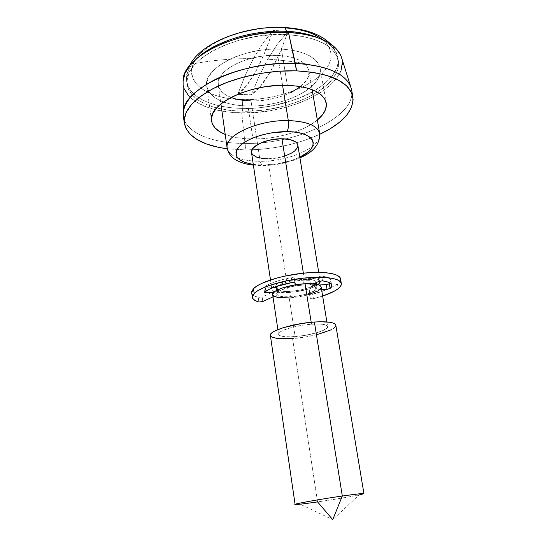 <?xml version="1.0" encoding="UTF-8"?>
<svg xmlns="http://www.w3.org/2000/svg" width="547" height="547" viewBox="0 0 547 547"><rect width="100%" height="100%" fill="white"/><g stroke="black" fill="none" stroke-linecap="round" stroke-linejoin="round"><path stroke-width="0.41" stroke-dasharray="2.73 2.05" d="M183.382 116.046C185.412 132.853 212.51 143.512 245.001 143.43L245.959 149.94L227.265 148.798L245.959 149.94L260.905 149.304L276.064 147.423L290.983 144.34L305.233 140.155L319.797 134.302M317.363 120.019C303.872 131.362 276.597 139.246 252.946 139.027L248.003 106.077C283.346 107.342 324.139 87.349 320.166 68.423C317.369 57.237 304.447 50.789 281.397 49.086L287.346 85.305L281.397 49.086L269.869 49.237L258.034 50.611L246.437 53.155L235.613 56.738L226.034 61.196L218.103 66.317L212.12 71.855L208.291 77.565L206.698 83.219L207.334 88.58L210.096 93.462L214.814 97.701L221.248 101.168L229.131 103.752L238.157 105.4L248.003 106.077L258.348 105.769L268.844 104.504L279.161 102.316L288.973 99.274L297.944 95.472L305.773 91.014L312.166 86.05L316.863 80.724L319.639 75.226L320.33 69.756L318.839 64.525L315.147 59.739L309.322 55.63L301.547 52.375L292.112 50.153L281.397 49.086C244.003 46.83 202.397 68.696 206.773 86.18C210.26 98.522 224.003 105.154 248.003 106.077L252.946 139.027C242.068 138.952 232.831 137.427 225.22 134.453L233.925 137.078L243.018 138.514L252.946 139.027L263.387 138.617L273.992 137.304L284.433 135.136L294.361 132.176L303.462 128.518L311.421 124.258L317.363 120.019M227.067 146.787C228.516 156.1 239.545 160.941 260.153 161.31L251.025 100.928C279.455 102.009 312.111 85.872 308.905 70.884C306.621 61.852 296.221 56.69 277.705 55.391L282.567 85.284L277.705 55.391C247.962 53.674 214.78 71.007 218.246 85.079C220.967 94.843 231.894 100.128 251.025 100.928L260.153 161.31C240.858 161.03 229.863 156.661 227.162 148.21M319.694 133.571C322.586 146.726 289.028 161.638 260.153 161.31L261.869 165.577L260.153 161.31C287.674 161.57 319.858 148.087 319.804 135.239M251.49 152.374C252.7 156.483 258.136 158.63 267.791 158.801L288.372 292.556C278.396 292.994 272.885 291.859 271.852 289.151C270.553 285.083 288.652 278.813 304.159 278.163L303.366 273.165L304.159 278.163L289.766 280.119L277.623 283.914L272.974 286.799L271.982 288.18L271.927 289.445L272.796 290.546L274.539 291.448L284.132 292.672L297.513 291.537L310.423 288.419L318.204 284.72C311.558 288.871 301.616 291.483 288.372 292.556L267.791 158.801C282.423 158.979 299.305 151.464 297.828 145.112L297.841 145.181M315.434 284.084L313.301 285.671L308.077 287.948L301.103 289.842L293.411 291.086L286.088 291.503L280.208 291.031L276.659 289.712L275.948 288.795L276.173 287.421L275.893 288.57C276.748 290.826 281.329 291.77 289.63 291.407L290.464 296.775C282.143 297.158 277.561 296.248 276.72 294.04C275.661 290.717 290.758 285.561 303.674 284.98L302.785 279.414C291.373 280.324 282.929 282.539 277.466 286.067L280.748 284.187L287.066 281.965L294.826 280.283L302.785 279.414L303.674 284.98L295.701 285.855L287.92 287.531L279.285 290.915L276.837 293.226L276.768 294.259L278.915 295.893L283.729 296.768L290.464 296.775L298.115 295.913L305.602 294.32L311.831 292.221L315.886 289.91L317.116 287.729L315.263 286.013L310.552 285.042L303.674 284.98C311.886 284.659 316.371 285.568 317.116 287.715C318.06 291.141 303.106 296.146 290.464 296.775L289.63 291.407C302.259 290.813 317.185 285.76 316.221 282.252C315.469 280.064 310.99 279.12 302.785 279.414L312.344 279.9L315.681 281.308L316.241 282.553M272.741 294.908L272.673 294.642C273.691 297.274 279.202 298.368 289.199 297.903L295.154 336.617C285.069 337.267 279.538 336.487 278.573 334.265C277.37 330.928 295.824 325.198 311.503 324.214L311.202 322.292L311.503 324.214L301.787 325.356L288.105 328.494L281.726 331.031L279.763 332.282L278.731 333.458L278.635 334.511L279.483 335.4L283.77 336.576L290.874 336.836L304.405 335.509L317.527 332.549L326.053 328.877L327.311 327.701L327.653 326.621L327.044 325.677L323.079 324.371L319.851 324.063L311.503 324.214C321.445 323.639 326.826 324.426 327.646 326.58C328.665 330.046 310.429 335.578 295.154 336.617L289.199 297.903C304.337 297.144 322.272 291.154 321.151 287.031L320.85 288.337M270.478 335.824L270.368 335.461C271.695 338.415 279.1 339.455 292.577 338.566L317.568 501.907L332.74 519.65L300.118 504.19L317.568 501.907C334.785 499.377 348.624 497.059 359.078 494.953L332.74 519.65M242.218 108.347C224.475 108.333 191.006 102.898 186.684 81.168C185.7 72.874 190.035 64.519 199.682 56.109C189.994 64.58 185.659 72.929 186.684 81.168C188.667 97.325 212.94 108.019 242.218 108.347L242.642 111.212C213.337 110.918 189.057 100.306 187.088 84.238C181.139 60.984 236.865 31.261 287.148 34.611L286.765 32.307L287.148 34.611L271.483 34.748L255.387 36.601L239.62 40.081L224.954 45.025L212.058 51.165L201.487 58.187L193.652 65.749L188.777 73.503L186.951 81.12L188.106 88.293L192.065 94.775L198.561 100.354L207.251 104.88L217.761 108.238L229.699 110.357L242.642 111.212L256.187 110.788L269.91 109.126L283.408 106.275L296.269 102.31L308.084 97.345L318.47 91.506L327.044 84.963L333.458 77.913L337.396 70.577L338.6 63.213L336.89 56.102L332.207 49.551L324.603 43.863L314.293 39.316L301.629 36.17L287.148 34.611C317.636 37.107 334.689 45.757 338.32 60.56C343.557 86.399 289.281 112.778 242.642 111.212L242.218 108.347C288.823 109.974 343.031 83.493 337.759 57.51C336.22 49.353 329.547 42.728 317.732 37.627C328.617 41.832 335.29 48.457 337.759 57.51C340.863 72.204 321.93 89.605 299.291 98.125C275.818 105.974 256.789 109.379 242.218 108.347L242.772 99.54L242.218 108.347M322.299 39.411C332.337 48.047 333.752 57.695 326.525 68.361C344.084 42.632 306.108 27.165 283.476 27.788L283.872 27.487L283.476 27.788C271.305 26.673 255.538 28.717 236.181 33.907C217.426 39.569 198.664 51.261 193.337 63.787C183.635 90.781 224.222 100.217 242.772 99.54C209.508 99.274 184.455 83.595 193.337 63.787C213.33 60.081 233.343 58.372 253.377 58.666L245.07 75.746L237.713 94.426L251.394 94.74L259.087 76.17L267.77 59.199C287.708 60.437 307.291 63.493 326.525 68.361C313.985 86.816 275.791 100.477 242.772 99.54C260.734 100.88 307.619 93.434 326.525 68.361C307.291 63.493 287.708 60.437 267.77 59.199L277.466 44.102L288.201 31.2L272.967 30.454L262.669 43.459L253.377 58.666C233.343 58.372 213.33 60.081 193.337 63.787C200.523 44.013 245.391 25.285 283.476 27.788L285.349 27.897M183.101 80.922C181.85 99.711 208.708 112.6 241.692 112.853L245.001 143.43C210.315 143.574 181.96 131.28 183.272 112.709M350.654 86.494C361.82 113.988 298.792 144.606 245.001 143.43L241.692 112.853C292.891 114.679 352.343 84.033 341.096 56.184M341.841 58.529L342.374 62.584M341.048 70.317L336.87 78.016L330.101 85.407L321.082 92.252L310.183 98.351L297.8 103.54L284.337 107.684L270.218 110.665L255.859 112.409L241.692 112.853L228.133 111.978L215.621 109.769L204.578 106.268L195.429 101.544L188.571 95.704M184.36 88.922L183.115 83.383M363.933 493.633C364.589 494.276 338.614 498.885 317.568 501.907L292.577 338.566C312.857 337.178 337.137 329.848 335.817 325.185L335.325 326.75M333.602 328.323L330.75 329.957M316.809 334.668L304.816 337.102L292.577 338.566M319.639 289.698L317.581 291.086M307.291 294.977L298.347 296.877L289.199 297.903M320.063 281.035L318.067 279.496L315.646 278.751L304.159 278.163C313.185 277.814 318.484 278.772 320.063 281.035M253.288 164.456L263.36 165.091L277.794 163.833L291.783 160.408L299.811 157.174C288.925 162.199 276.775 164.838 263.36 165.091M251.579 152.818L251.49 152.401M285.103 155.943L276.584 158.042L267.791 158.801M230.957 97.469L224.42 94.07L220.721 90.638L218.609 86.706L218.212 82.406L219.586 77.893L222.725 73.36L227.545 68.977L233.89 64.943L241.507 61.435L250.075 58.618L259.237 56.614L268.584 55.52L277.705 55.391L286.204 56.204L293.718 57.927L299.947 60.471L304.665 63.705L307.708 67.486L309.007 71.643L308.556 76.012L306.423 80.423L300.597 86.563M291.366 92.334L284.146 95.424L276.221 97.899L267.88 99.67L259.381 100.696L251.025 100.928M319.783 134.309C297.24 144.456 272.632 149.666 245.959 149.94L245.001 143.43C296.488 144.429 356.979 116.655 351.571 89.708M288.201 31.2L272.967 30.454C261.377 64.642 249.623 85.961 237.713 94.426L251.394 94.74C263.804 86.33 276.071 65.148 288.201 31.2L277.466 44.102L267.77 59.199L259.087 76.17L251.394 94.74L260.563 86.023L269.897 72.601L279.189 54.331L288.201 31.2M237.713 94.426L246.512 85.653L255.456 72.142L264.351 53.743L272.967 30.454L262.669 43.459L253.377 58.666L245.07 75.746L237.713 94.426M309.499 294.17L310.224 298.676L309.034 288.419L309.773 293.028L309.034 288.419L315.134 285.267L315.886 289.91L309.773 293.028L310.224 298.662L311.264 298.977L313.41 298.71L310.224 298.676L309.499 294.156L312.686 294.211L313.41 298.71L322.634 296.057L313.41 298.71L312.686 294.211L328.473 289.069L337.465 284.03L338.244 288.631L337.465 284.03C339.749 282.163 340.767 280.413 340.521 278.779M310.224 298.662L309.773 293.028L315.886 289.91L321.568 289.582L315.886 289.91L315.134 285.267L319.072 285.049L315.134 285.267L309.034 288.419L309.787 294.389L312.686 294.211L320.604 291.961L328.473 289.069L337.465 284.03L339.831 281.507L340.521 278.806M329.41 283.756L330.86 281.254L330.039 279.032L326.942 277.261L321.725 276.064L322.518 280.85L321.725 276.064L318.087 276.618L318.874 281.404L318.087 276.618L309.787 280.29L310.552 285.042L313.328 283.825L310.552 285.042L309.787 280.29C305.561 279.927 300.618 280.187 294.949 281.083L295.701 285.855C301.37 284.966 306.327 284.693 310.552 285.042L303.674 284.98L295.701 285.855L294.183 277.855L294.936 282.69L294.183 277.855L291.325 277.63L292.077 282.484L291.325 277.63C278.163 280.187 268.987 283.428 263.811 287.366L264.509 292.125L263.811 287.366L265.377 288.016L265.842 291.168L265.377 288.016L273.138 287.585L264.502 288.009L263.811 287.366L268.201 284.631L274.546 281.978L282.443 279.585L293.26 277.5L294.183 277.855L294.949 281.083L302.915 280.208L309.787 280.29L318.087 276.618L321.725 276.064C327.38 276.912 330.422 278.396 330.853 280.522L330.005 283.079M295.448 284.802L295.701 285.855L295.448 284.802M277.37 289.992L277.685 292.098L273.801 292.317L277.685 292.098L277.37 289.992M277.206 294.929L276.72 294.04L277.685 292.098L276.72 293.616L277.206 294.929L276.508 290.259L277.206 294.929L273.001 296.864L277.206 294.929M276.973 287.373L276.016 289.349L276.508 290.259L262.136 296.946L262.806 301.541L262.136 296.946L258.232 297.424L262.136 296.946L276.508 290.259L276.016 288.919L276.973 287.373M258.895 302.026L258.232 297.424L258.895 302.026M251.702 292.686C252.051 294.696 254.232 296.276 258.232 297.424L254.273 295.824L252.078 293.78L251.709 292.748M328.097 284.351L328.856 284.091M326.244 102.952L320.166 68.423M218.246 85.079L220.913 103.93M253.391 165.139L261.89 165.591C275.462 165.474 288.139 162.897 299.92 157.851M270.485 279.955L271.852 289.151M275.893 288.57L276.016 289.349M277.876 329.602L278.573 334.265M187.088 84.238L186.684 81.168C186.042 76.101 186.985 70.987 189.515 65.838M330.381 43.774C334.367 47.91 336.822 52.485 337.759 57.51L338.32 60.56M326.88 321.93L327.646 326.58M316.556 284.29L317.116 287.715M318.744 272.392L320.159 281.014M308.905 70.884L312.132 89.646M211.545 120.914L206.773 86.18M331.626 285.137L330.853 280.522M264.338 292.413L263.64 287.654"/><path stroke-width="0.82" d="M319.797 134.302L329.985 128.901L339.646 122.138L346.955 114.87L351.557 107.328L353.143 99.766L351.502 92.484L346.518 85.783L338.231 79.999L326.853 75.411L312.781 72.3L296.597 70.857L279.025 71.199L260.926 73.339L243.183 77.175L226.677 82.508L212.181 89.058L200.325 96.47L191.566 104.388L186.151 112.429L184.161 120.258L185.495 127.567L189.946 134.097L197.18 139.663L206.834 144.107L218.472 147.334L227.265 148.798C201.864 145.324 187.532 136.764 184.284 123.096C183.204 110.576 193.918 98.508 216.427 86.911C238.526 76.286 269.835 69.975 296.597 70.857L295.339 63.37C268.632 62.406 237.405 68.724 215.381 79.438C192.941 91.144 182.274 103.342 183.382 116.046L184.264 122.931M287.346 85.305C310.607 86.638 323.571 92.518 326.244 102.952C327.051 108.703 324.091 114.391 317.363 120.019L322.744 114.508L325.622 109.332L326.395 104.204L324.959 99.322L321.287 94.891L315.462 91.103L307.653 88.149L298.156 86.18L287.346 85.305C249.582 83.636 207.292 104.614 211.545 120.914C212.53 126.637 217.091 131.15 225.22 134.453L219.538 131.595L214.827 127.69L212.086 123.157L211.498 118.145L213.166 112.839L217.097 107.444L223.197 102.193L231.265 97.304L240.995 93.017L251.976 89.53L263.716 87.014L275.688 85.585L287.346 85.305M227.162 148.21L227.142 148.066C223.88 135.738 258.04 119.704 288.303 120.572L282.567 85.284L288.303 120.572C259.264 119.759 225.973 134.589 227.067 146.787M253.288 164.456C237.193 161.509 232.523 155.498 239.285 146.432C246.923 138.247 268.536 131.424 286.943 131.636C288.419 128.983 288.871 125.297 288.303 120.572C288.871 125.297 288.419 128.983 286.943 131.636L271.333 132.894L263.565 134.514L256.276 136.702L249.76 139.369L244.297 142.391L240.092 145.639L237.289 148.969L235.983 152.251L236.181 155.355L237.849 158.172L240.878 160.599L245.131 162.555L253.288 164.456M251.49 152.401L252.393 148.982L256.666 145.078L263.811 141.735L272.714 139.499L281.931 138.747L289.958 139.581L295.53 141.858L297.124 143.423L297.828 145.119C296.734 141.153 291.435 139.027 281.931 138.747L303.366 273.165L281.931 138.747C266.95 138.432 249.917 146.227 251.49 152.374L270.485 279.955M277.466 286.067L276.173 287.421L277.466 286.067M305.055 283.749C289.52 284.44 271.38 290.642 272.666 294.621L273.801 292.317L275.709 290.901L281.965 288.098L295.448 284.802L305.055 283.749L311.202 322.292L305.055 283.749L316.542 284.29L318.969 285.008L320.521 285.944L321.151 287.031C320.262 284.467 314.901 283.373 305.055 283.749M314.388 322.026C293.383 323.325 268.721 331.01 270.368 335.434L270.546 334.429L271.88 332.863L274.457 331.195L282.949 327.783L301.329 323.557L314.388 322.026L342.313 496.02L314.388 322.026L320.344 321.759L329.868 322.265L333.075 323.01L335.079 324.036L335.817 325.198C334.75 322.333 327.612 321.28 314.388 322.026M332.74 519.65L342.313 496.02L332.74 519.65L317.568 501.907C303.578 503.91 296.084 504.751 295.093 504.416C293.951 503.876 320.453 499.137 342.313 496.02C312.351 500.286 282.402 506.173 300.118 504.19M199.682 56.109C225.528 34.96 267.586 29.825 286.607 31.364L284.973 27.548L283.872 27.487L284.973 27.548L286.607 31.364C255.203 29.552 217.467 40.54 199.682 56.109M286.765 32.307L286.607 31.364L286.765 32.307M352.863 96.696L351.571 89.708C347.803 74.474 329.055 65.695 295.339 63.37L288.447 32.376C238.601 29.053 181.919 56.977 183.101 80.922L183.272 112.709C181.939 89.072 242.396 60.553 295.339 63.37C326.238 65.319 344.672 73.024 350.654 86.494L341.096 56.184C335.147 42.55 317.595 34.611 288.447 32.376L296.597 70.857C330.381 73.066 349.136 81.681 352.863 96.696C353.95 110.706 342.921 123.246 319.783 134.309M285.349 27.897C301.65 29.148 313.964 32.984 322.299 39.411M183.115 83.383L183.081 81.394L184.941 73.387L190.007 65.223L198.212 57.25L209.31 49.839L222.882 43.357L238.335 38.14L254.957 34.461L271.934 32.512L288.447 32.376L303.701 34.037L317.007 37.374L327.831 42.187L335.776 48.198L340.644 55.103L341.841 58.529M342.374 62.584L341.048 70.317M188.571 95.704L184.36 88.922M317.732 37.627C309.13 34.099 298.751 32.013 286.607 31.364C296.823 31.63 307.195 33.716 317.732 37.627M359.078 494.953C368.671 492.792 363.085 493.148 342.313 496.02C356.049 494.071 363.256 493.278 363.933 493.633L335.817 325.185M292.577 338.566L277.438 338.538L271.654 336.993L270.478 335.824M335.325 326.75L333.602 328.323M330.75 329.957L316.809 334.668M289.199 297.903L277.897 297.506L273.603 295.989L272.741 294.908M320.85 288.337L319.639 289.698M317.581 291.086L307.291 294.977M318.204 284.72L319.961 282.908L320.063 281.035L320.248 281.568L318.204 284.72M316.241 282.553L315.434 284.084M299.811 157.174L307.811 152.223L311.004 149.037L312.863 145.796L313.281 142.637L312.207 139.67L309.657 137.017L305.691 134.794L300.44 133.112L294.108 132.039L286.943 131.636C315.797 131.512 321.636 147.416 299.811 157.174M267.791 158.801L263.688 158.63L256.796 157.208L252.509 154.521L251.579 152.818M297.841 145.181L297.664 147.075L294.737 150.951L292.125 152.791L285.103 155.943M319.804 135.239C319.181 126.384 308.686 121.496 288.303 120.572C307.127 121.325 317.588 125.66 319.694 133.571C320.036 144.046 313.445 152.141 299.92 157.851M251.025 100.928L243.08 100.361L235.825 99.007L230.957 97.469M300.597 86.563L291.366 92.334M252.372 297.39C252.721 299.366 254.895 300.912 258.895 302.026L262.806 301.541L273.001 296.864L262.806 301.541L258.895 302.026L254.936 300.467L252.748 298.464L252.468 296.091L254.177 293.445C259.907 287.442 281.226 280.611 302.58 278.232C323.954 275.797 340.631 278.286 341.321 283.462C341.56 285.069 340.535 286.792 338.244 288.631C334.901 291.243 329.697 293.718 322.634 296.057L334.032 291.339L338.244 288.631L340.617 286.149L341.355 283.804L340.384 281.698L337.69 279.914L333.342 278.539L327.475 277.644L312.132 277.432L303.277 278.149L285.124 281.096L268.98 285.582L262.546 288.166L257.555 290.819L254.177 293.445L253.493 288.672L254.177 293.445L252.372 297.39L251.702 292.686L253.493 288.672L256.858 286.013L261.842 283.325L275.879 278.307L284.372 276.201L302.498 273.261L311.339 272.556L326.668 272.809L332.535 273.746L336.884 275.162L339.578 276.98L340.521 278.806M341.321 283.462L340.521 278.779C339.81 273.507 323.14 270.929 301.8 273.336C280.481 275.695 259.203 282.58 253.493 288.672L251.798 291.366L251.709 292.748M328.091 284.351L319.072 285.049L326.265 284.645L329.41 283.756L330.128 288.44L329.356 283.811L330.128 288.44L327.031 289.274L321.568 289.582L327.031 289.274L326.265 284.645L327.031 289.274L330.128 288.44L329.41 283.756L330.005 283.079M322.518 280.85C328.173 281.664 331.215 283.114 331.632 285.206L330.183 288.385L331.639 285.924L330.826 283.743L327.735 282.006L322.518 280.85L318.874 281.404L322.518 280.85M313.328 283.825L318.874 281.404L313.328 283.825M294.936 282.69L295.448 284.802L294.662 282.464L292.077 282.484L294.936 282.69M264.509 292.125C269.705 288.242 278.895 285.028 292.077 282.484L275.271 286.799L268.905 289.431L264.509 292.125M266.074 292.761L264.338 292.413L266.074 292.761L265.842 291.168L266.074 292.761L273.801 292.317L266.074 292.761M273.138 287.585L276.973 287.373L277.37 289.992L276.973 287.373L273.138 287.585M328.856 284.091L329.41 283.756M220.913 103.93L227.142 148.066C228.906 155.991 234.355 159.307 237.904 161.037C242.335 163.136 247.497 164.503 253.391 165.139M272.666 294.621L277.876 329.602M270.368 335.434L295.093 504.416M189.515 65.838C199.963 42.919 245.856 25.039 284.966 27.541C305.458 28.827 320.597 34.242 330.381 43.774M321.151 287.031L326.88 321.93M316.269 282.539L316.556 284.29M297.828 145.112L318.744 272.392M320.159 281.014L320.248 281.568M312.132 89.646L319.694 133.571"/></g></svg>
